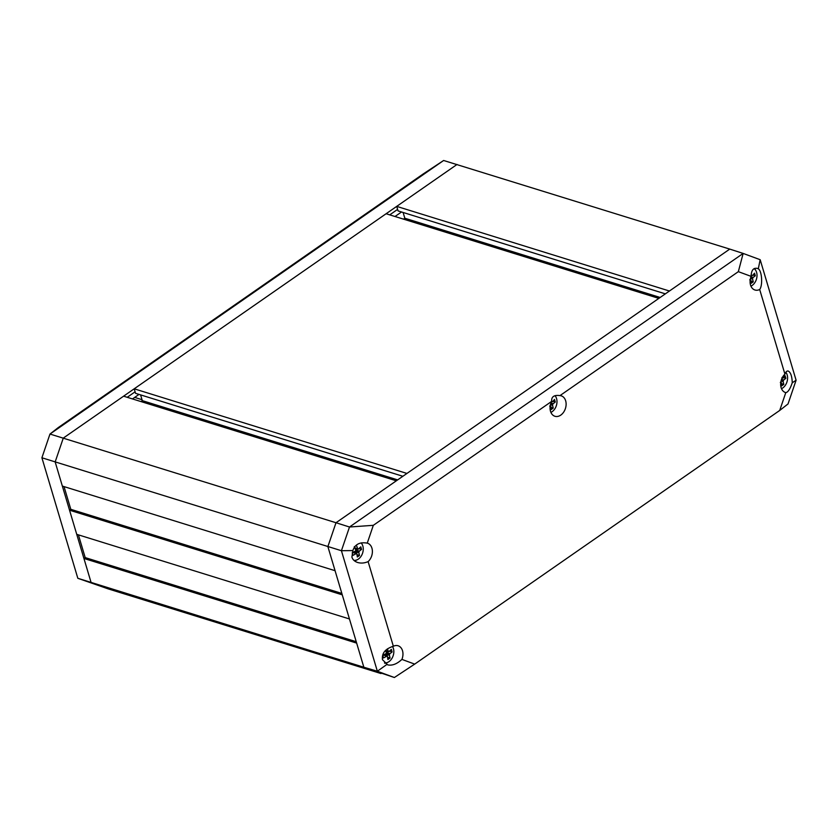<?xml version="1.0" encoding="UTF-8"?>
<svg xmlns="http://www.w3.org/2000/svg" width="838" height="838" viewBox="0 0 838 838"><rect width="100%" height="100%" fill="white"/><g stroke="black" fill="none" stroke-linecap="round" stroke-linejoin="round"><path stroke-width="1.26" d="M134.206 388.811L406.933 473.439L658.836 298.38L386.109 213.742L134.206 388.811L135.557 393.326L402.848 476.277M403.099 212.464L404.817 218.226L403.497 219.147M78.416 534.864L85.193 557.595L83.936 558.464L91.122 582.599L55.161 461.948L63.279 438.096L55.161 461.948L62.347 486.082L335.074 570.709L327.878 546.586L336.007 522.734L396.332 480.803L123.605 396.175L63.279 438.096L457.035 164.458L396.709 206.378L398.06 210.904L665.351 293.855M401.915 659.401A10.695 7.731 107.2 0 0 398.029 645.742A10.695 7.731 107.2 0 0 393.357 646.266C385.281 648.811 381.657 653.284 382.484 659.684L387.732 664.89C392.247 665.822 396.971 664 401.915 659.401L414.695 664.115L394.373 677.513L363.849 667.237L77.829 578.293L108.238 588.905L91.122 582.599L108.238 588.905L380.965 673.543L363.849 667.237L356.653 643.102L83.936 558.464M69.544 510.206L76.74 534.34L349.456 618.968L342.26 594.844L69.544 510.206L70.811 509.326L341.852 593.44M64.034 486.595L70.811 509.326M140.595 394.897L142.313 400.648L140.994 401.57M404.817 218.226L660.145 297.469M396.709 206.378L669.436 291.016L729.762 249.096L743.149 253.432L738.341 271.659L559.994 395.599C554.075 394.792 551.299 396.72 551.676 401.381A10.695 7.731 107.2 0 0 550.514 411.311A10.695 7.731 107.2 0 0 554.85 416.245A10.695 7.731 107.2 0 0 565.472 408.347A10.695 7.731 107.2 0 0 561.188 395.819A10.695 7.731 107.2 0 0 559.994 395.599M443.627 160.487L423.305 173.885L58.283 427.558L49.976 434.053L443.627 160.487L729.762 249.096L336.007 522.734L349.498 527.008L743.149 253.432L760.171 259.707L796.1 380.232L788.024 403.947L779.717 410.442L785.782 392.634C787.961 392.31 790.119 389.01 792.266 382.746C792.015 376.252 790.674 372.355 788.254 371.056C786.934 370.742 785.824 371.779 784.923 374.146A10.695 7.731 107.2 0 0 781.11 387.606A10.695 7.731 107.2 0 0 785.447 392.53A10.695 7.731 107.2 0 0 785.782 392.634M85.193 557.595L356.234 641.709M77.829 578.293L41.9 457.768L341.422 550.713L349.498 527.008L373.319 525.321L367.254 543.139C359.806 541.83 355.008 544.302 352.861 550.566L351.908 557.134C352.735 559.679 354.61 561.45 357.554 562.466C360.937 563.471 364.457 563.199 368.123 561.617A10.695 7.731 107.2 0 0 372.386 551.037A10.695 7.731 107.2 0 0 367.453 543.192A10.695 7.731 107.2 0 0 367.254 543.139M41.9 457.768L49.976 434.053L336.007 522.734L327.878 546.586L363.849 667.237L377.351 671.238L341.422 550.713L352.861 550.566M142.313 400.648L397.641 479.891M142.02 399.695L134.688 397.411M132.498 398.93L139.014 394.405M395.002 216.508L401.528 211.983M127.229 397.296L135.107 391.817M389.733 214.874L397.61 209.395M354.17 560.591A10.339 7.479 107.2 0 0 355.417 560.329M384.736 663.141A10.339 7.479 107.2 0 0 385.983 662.879M555.133 395.662A10.569 7.647 -72.8 0 1 555.604 396.489M759.689 289.508C762.905 285.308 761.941 270.873 758.296 268.809L757.227 268.37C753.32 267.71 751.288 270.37 751.12 276.372A10.695 7.731 107.2 0 0 750.544 285.046A10.695 7.731 107.2 0 0 754.87 289.979A10.695 7.731 107.2 0 0 759.689 289.508L784.923 374.146M754.451 268.474A10.569 7.647 -72.8 0 1 755.635 270.224M785.897 372.208A10.569 7.647 -72.8 0 1 786.201 372.774M387.47 662.46A10.569 7.647 -72.8 0 1 384.967 663.34M361.293 542.867A10.569 7.647 -72.8 0 1 361.869 543.862M356.894 559.91A10.569 7.647 -72.8 0 1 354.401 560.79M551.676 401.381L373.319 525.321M368.123 561.617L393.357 646.266M414.695 664.115L779.717 410.442M751.12 276.372L738.341 271.659M796.1 380.232L792.266 382.746M758.296 268.809L760.171 259.707M386.831 664.503L377.351 671.238L394.373 677.513M549.718 406.095L550.901 406.535L551.069 409.604L553.206 408.116L550.995 407.425M553.206 408.116L552.598 405.351L550.44 404.691M552.598 405.351L552.64 404.44L550.671 403.832M552.64 404.44L553.153 403.717L550.943 403.026M553.153 403.717L555.28 402.031L552.933 401.297M555.28 402.031L554.515 399.464L552.546 401.685L551.488 401.758M551.875 401.884L551.373 401.255M550.912 412.401A9.805 7.092 107.2 0 0 556.568 398.605A9.805 7.092 107.2 0 0 555.007 395.693M385.511 650.424L386.569 653.305L382.777 655.358L383.542 657.924L387.334 655.861L387.9 659.527L390.047 658.04L387.837 657.348M390.047 658.04L389.44 655.285L386.119 654.258L386.664 655.662M389.44 655.285L389.481 654.373L386.454 653.431M389.481 654.373L389.995 653.64L386.548 652.781M389.995 653.64L392.121 651.954L389.775 651.231M388.308 651.681L386.674 652.613M392.121 651.954L391.356 649.398L388.717 651.807L385.773 650.896M388.717 651.807L385.574 650.361M388.214 651.178L387.418 648.842M387.334 655.861L384.066 654.845M386.559 656.028L383.5 655.075M384.485 662.91A9.805 7.092 107.2 0 0 391.859 658.5A9.805 7.092 107.2 0 0 393.41 648.528A9.805 7.092 107.2 0 0 392.488 646.475M352.264 552.787L352.966 555.374L356.758 553.31L357.334 556.977L359.481 555.489L357.26 554.798M359.481 555.489L358.863 552.734L355.553 551.708L356.098 553.101M358.863 552.734L358.905 551.823L355.878 550.88M358.905 551.823L359.418 551.09L355.972 550.231M359.418 551.09L361.545 549.403L359.198 548.681M357.732 549.131L356.108 550.063M361.545 549.403L360.79 546.847L358.14 549.257L355.197 548.345M358.14 549.257L354.883 547.78M357.637 548.628L356.422 545.234L355.197 546.125M356.758 553.31L353.489 552.294M355.993 553.478L352.924 552.525M354.275 546.722L355.993 550.744L352.201 552.808M353.908 560.36A9.805 7.092 107.2 0 0 361.283 555.94A9.805 7.092 107.2 0 0 362.833 545.978A9.805 7.092 107.2 0 0 361.126 542.909M780.325 382.39L781.498 382.819L781.665 385.889L783.802 384.401L781.592 383.71M783.802 384.401L783.195 381.646L781.037 380.976M783.195 381.646L783.237 380.735L781.278 380.127M783.237 380.735L783.75 380.002L781.54 379.321M783.75 380.002L785.876 378.315L783.53 377.592M785.876 378.315L785.112 375.759L783.153 377.98L782.084 378.053M782.472 378.168L781.969 377.54M781.508 388.696A9.805 7.092 107.2 0 0 787.165 374.89A9.805 7.092 107.2 0 0 785.845 372.281M749.748 279.84L750.921 280.269L751.089 283.338L753.236 281.851L751.016 281.159M753.236 281.851L752.618 279.096L750.471 278.426M752.618 279.096L752.66 278.185L750.701 277.577M752.66 278.185L753.184 277.451L750.974 276.77M753.184 277.451L755.31 275.765L752.964 275.042M755.31 275.765L754.546 273.198L752.576 275.43L751.131 275.377M751.895 275.618L751.152 274.916M751.403 274.99L751.194 274.351M750.932 286.146A9.805 7.092 107.2 0 0 756.588 272.34A9.805 7.092 107.2 0 0 754.148 268.621"/></g></svg>
